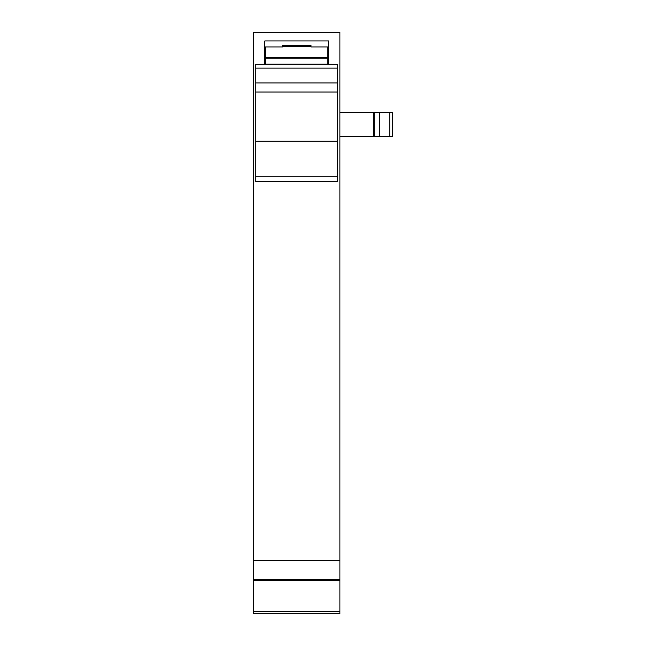 <?xml version="1.0" encoding="UTF-8"?>
<svg xmlns="http://www.w3.org/2000/svg" width="646" height="646" viewBox="0 0 646 646"><rect width="100%" height="100%" fill="white"/><g stroke="black" fill="none" stroke-linecap="round" stroke-linejoin="round"><path stroke-width="0.97" d="M339.893 560.405L339.893 613.7L253.563 613.7L253.563 560.405L339.893 560.405L339.893 32.3L253.563 32.3L253.563 560.405M328.628 40.932L328.628 64.237L327.877 64.237L337.64 64.309L255.816 64.309L265.571 64.237L264.82 64.22L264.82 40.932L328.628 40.932M379.517 136.266L379.517 112.251L392.437 112.251L392.437 136.266L339.893 136.266M379.517 112.251L339.893 112.251M327.877 57.631L327.877 46.94L328.628 46.94L310.992 46.94L310.992 45.268L282.464 45.268L282.464 46.94L264.82 46.94L265.571 46.94L265.571 58.14L327.877 58.14L327.877 57.631L265.571 57.631M373.671 136.266L373.671 112.251M265.571 64.172L327.877 64.172L265.571 64.277L265.571 58.14M327.877 64.172L327.877 58.14M255.816 181.494L337.64 181.494L255.816 181.494L255.816 64.309M255.816 68.113L337.64 68.113L337.64 64.309M337.64 181.494L337.64 68.113M339.893 611.447L253.563 611.447M253.563 580.512L339.893 580.512M339.893 579.381L253.563 579.381M389.756 112.251L389.756 136.266M374.688 112.251L374.688 136.266M282.464 46.262L310.992 46.262M337.64 176.205L255.816 176.205M255.816 141.224L337.64 141.224M337.64 92.047L255.816 92.047M337.64 82.971L255.816 82.971M265.571 56.695L264.82 56.695M328.628 56.695L327.877 56.695"/></g></svg>
